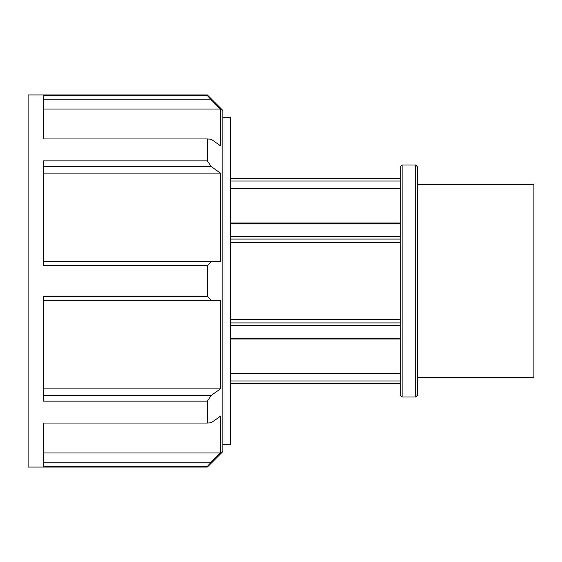 <?xml version="1.0" encoding="UTF-8"?>
<svg xmlns="http://www.w3.org/2000/svg" width="562" height="562" viewBox="0 0 562 562"><rect width="100%" height="100%" fill="white"/><g stroke="black" fill="none" stroke-linecap="round" stroke-linejoin="round"><path stroke-width="0.84" d="M400.186 380.966L230.42 380.966M230.42 383.059L400.186 383.059M230.42 373.554L400.186 373.554M400.186 322.925L230.42 322.925M230.42 325.644L400.186 325.644M230.42 319.223L400.186 319.223M400.186 338.415L230.42 338.415M230.42 339.041L400.186 339.041M400.186 222.959L230.42 222.959M230.42 223.585L400.186 223.585M400.186 236.356L230.42 236.356M230.42 239.075L400.186 239.075M400.186 242.777L230.42 242.777M400.186 188.446L230.42 188.446M415.69 165.017L415.69 396.983L417.622 395.051L417.622 166.949L415.69 165.017L402.118 165.017L402.118 396.983L415.69 396.983M402.118 165.017L400.186 166.949L400.186 395.051L402.118 396.983M400.186 178.941L230.42 178.941M230.42 181.034L400.186 181.034M207.371 138.962L207.371 160.851L43.274 160.851L43.274 265.517L207.371 265.517L207.371 296.483L43.274 296.483L43.274 401.149L207.371 401.149L207.371 423.038L43.274 423.038L43.274 466.397L207.371 466.397L207.371 467.043L28.1 467.043L28.1 94.957L207.371 94.957L207.371 95.603L43.274 95.603L43.274 138.962L207.371 138.962L211.214 139.228L220.388 145.755L220.388 109.063L43.274 109.063M207.371 467.043L222.833 451.574L222.833 110.426L207.371 94.957M43.274 99.832L211.214 99.832L207.371 95.603M211.214 99.832L220.388 109.063M43.274 166.563L211.214 166.563L207.371 160.851M211.214 166.563L220.388 173.089L220.388 261.667L43.274 261.667M207.371 265.517L211.214 261.667M43.274 300.333L211.214 300.333L207.371 296.483M211.214 300.333L220.388 300.333L220.388 388.911L211.214 395.437L43.274 395.437M207.371 401.149L211.214 395.437M43.274 452.937L220.388 452.937L220.388 416.245L211.214 422.772L207.371 423.038M220.388 452.937L211.214 462.168L43.274 462.168M207.371 466.397L211.214 462.168M220.388 173.089L43.274 173.089M43.274 388.911L220.388 388.911M222.833 117.282L230.42 117.282L230.42 444.718L222.833 444.718M417.622 184.35L533.9 184.35L533.9 377.65L417.622 377.65M400.186 383.326L230.42 383.326M400.186 178.674L230.42 178.674"/></g></svg>
